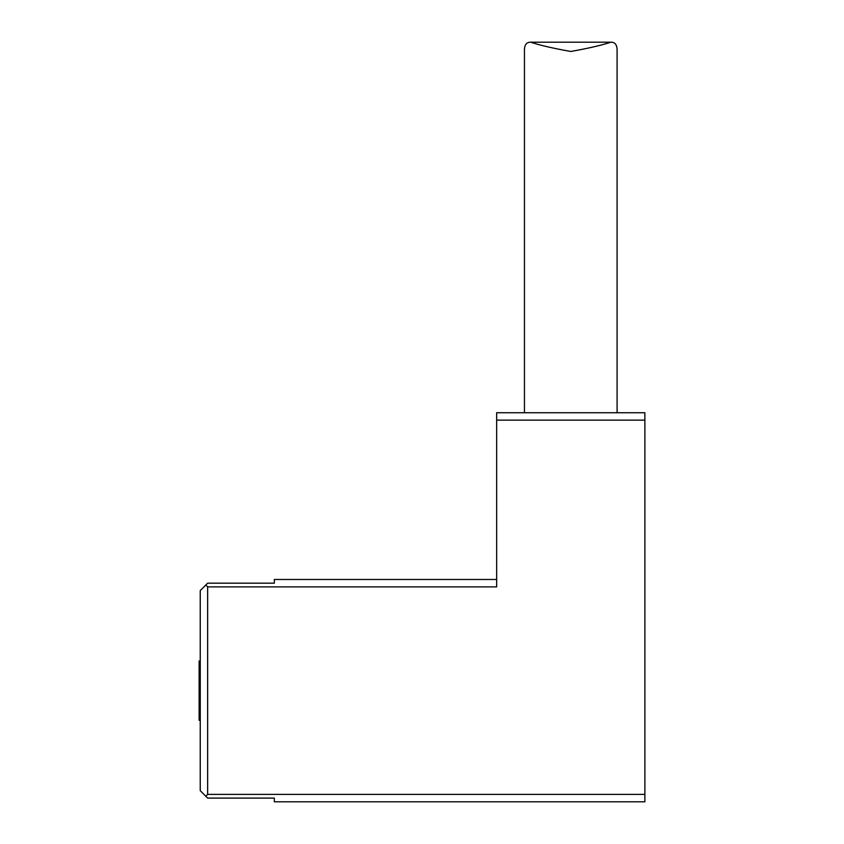 <?xml version="1.0" encoding="UTF-8"?>
<svg xmlns="http://www.w3.org/2000/svg" width="844" height="844" viewBox="0 0 844 844"><rect width="100%" height="100%" fill="white"/><g stroke="black" fill="none" stroke-linecap="round" stroke-linejoin="round"><path stroke-width="1.27" d="M617.091 412.737L617.091 51.463C617.354 45.207 615.287 42.116 610.887 42.2C601.508 45.302 588.141 48.382 570.766 51.463C553.4 48.382 540.023 45.302 530.654 42.2C526.255 42.116 524.187 45.207 524.451 51.463L524.451 412.737M644.879 794.394L644.879 412.737L496.662 412.737L496.662 586.886L207.645 586.886L207.645 794.394L205.788 796.24L207.645 798.097L274.342 798.097L274.342 801.8L644.879 801.8L644.879 794.394L207.645 794.394M205.788 796.24L200.239 790.68L200.239 590.589L205.788 585.04L207.645 586.886M496.662 579.48L274.342 579.48L274.342 583.183L207.645 583.183L205.788 585.04M200.239 661L199.121 661L199.121 690.635L200.239 690.635M200.239 720.28L199.121 720.28L199.121 690.635M496.662 420.143L644.879 420.143M610.887 42.2L530.654 42.2"/></g></svg>
